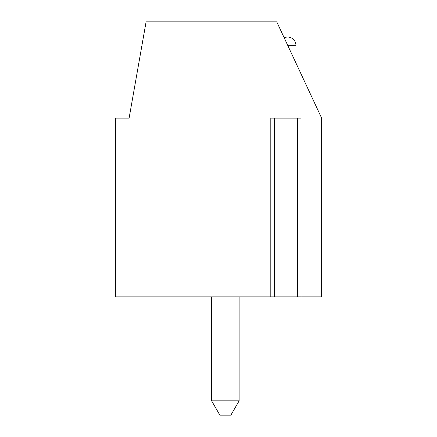 <?xml version="1.0" encoding="UTF-8"?>
<svg xmlns="http://www.w3.org/2000/svg" width="437" height="437" viewBox="0 0 437 437"><rect width="100%" height="100%" fill="white"/><g stroke="black" fill="none" stroke-linecap="round" stroke-linejoin="round"><path stroke-width="0.66" d="M300.967 296.887L300.967 118.11L270.803 118.11L270.803 296.887L115.363 296.887L115.363 118.11L129.112 118.11L146.089 21.85L276.752 21.85L321.637 118.11L321.637 296.887L297.892 296.887M273.873 296.887L270.803 296.887M274.349 118.11L274.349 296.887L297.417 296.887L297.417 118.11M295.925 62.977L295.925 45.661A8.248 8.248 0 0 0 284.197 37.822M295.925 45.661L287.852 45.661M211.623 400.849L239.126 400.849L230.878 415.15L219.877 415.15L211.623 400.849L211.623 296.887M239.126 296.887L239.126 400.849"/></g></svg>
